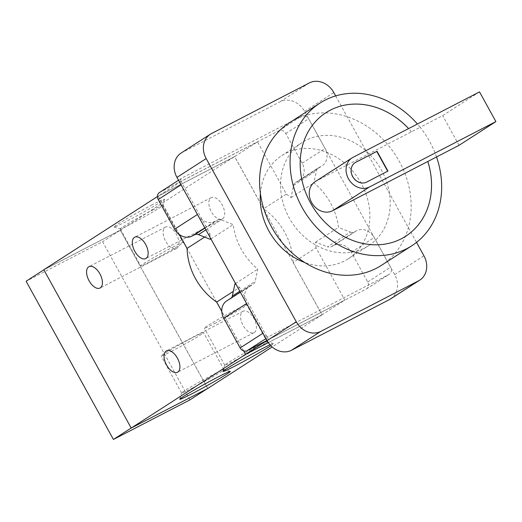 <?xml version="1.0" encoding="UTF-8"?>
<svg xmlns="http://www.w3.org/2000/svg" width="522" height="522" viewBox="0 0 522 522"><rect width="100%" height="100%" fill="white"/><g stroke="black" fill="none" stroke-linecap="round" stroke-linejoin="round"><path stroke-width="0.39" stroke-dasharray="2.61 1.96" d="M354.973 162.747A11.314 9.559 57.2 0 0 354.843 162.825A11.314 9.559 57.2 0 0 352.689 177.128A11.314 9.559 57.2 0 0 366.431 182.23L387.676 171.209M436.516 156.978L436.516 156.978A84.838 71.71 -122.8 0 0 420.132 127.296L442.676 115.63L479.516 91.898M459.06 145.312L442.676 115.63M315.197 181.643A16.965 14.342 -122.8 0 1 316.188 181.062L420.132 127.296M411.421 131.798A73.524 62.151 57.2 0 0 408.576 128.595M326.041 112.635L326.015 112.648A73.524 62.151 57.2 0 0 326.015 112.648A73.524 62.151 57.2 0 0 313.591 208.121A73.524 62.151 57.2 0 0 405.653 236.27A73.524 62.151 57.2 0 0 405.666 236.264L405.679 236.257M411.447 131.785A73.524 62.151 57.2 0 0 408.602 128.582M381.321 265.404A84.838 71.71 57.2 0 0 397.451 158.14A84.838 71.71 57.2 0 0 294.415 119.884A84.838 71.71 57.2 0 0 289.429 122.768M305.742 140.411A61.368 51.867 57.2 0 0 302.14 142.499A61.368 51.867 57.2 0 0 291.772 222.176A61.368 51.867 57.2 0 0 368.61 245.673A61.368 51.867 57.2 0 0 380.277 168.084A61.368 51.867 57.2 0 0 305.742 140.411M420.158 127.277A84.838 71.71 57.2 0 0 417.43 124.014M260.4 193.649A61.368 51.867 -122.8 0 1 281.815 155.589A61.368 51.867 -122.8 0 1 285.417 153.507A61.368 51.867 -122.8 0 1 359.952 181.18A61.368 51.867 -122.8 0 1 348.285 258.768A61.368 51.867 -122.8 0 1 304.776 262.533M390.547 298.949A19.797 16.73 57.2 0 0 394.71 274.611L304.587 111.362A19.797 16.73 57.2 0 0 280.151 101.751L182.282 152.378A19.797 16.73 57.2 0 0 181.114 153.05M350.373 232.088A5.657 4.783 57.2 0 0 354.184 231.983L356.728 230.665A14.14 11.954 -122.8 0 1 374.183 237.53L390.567 267.212A5.657 4.783 -122.8 0 1 389.379 274.167A5.657 4.783 -122.8 0 1 389.047 274.363L270.005 335.946A5.657 4.783 -122.8 0 1 263.023 333.199L246.638 303.517A14.14 11.954 -122.8 0 1 249.607 286.128A14.14 11.954 -122.8 0 1 250.436 285.651L252.987 284.333A5.657 4.783 57.2 0 0 253.314 284.138A5.657 4.783 57.2 0 0 255.193 281.325L257.79 269.13A59.384 50.197 -122.8 0 1 233.21 224.604L221.289 219.912A5.657 4.783 57.2 0 0 217.485 220.023L214.94 221.341A14.14 11.954 -122.8 0 1 197.479 214.47L181.095 184.788A5.657 4.783 -122.8 0 1 182.282 177.832A5.657 4.783 -122.8 0 1 182.615 177.643L301.664 116.06A5.657 4.783 -122.8 0 1 308.646 118.807L325.03 148.489A14.14 11.954 -122.8 0 1 322.054 165.872A14.14 11.954 -122.8 0 1 321.226 166.355L318.681 167.673A5.657 4.783 57.2 0 0 318.348 167.862A5.657 4.783 57.2 0 0 316.476 170.674L313.879 182.876A59.384 50.197 -122.8 0 1 338.458 227.396L350.373 232.088L327.509 246.821A5.657 4.783 57.2 0 0 331.313 246.71L333.865 245.392A14.14 11.954 -122.8 0 1 351.319 252.263L367.703 281.945A5.657 4.783 -122.8 0 1 366.516 288.901A5.657 4.783 -122.8 0 1 366.183 289.09L266.957 340.422M335.666 95.904L416.53 242.391M179.398 234.606L158.14 196.109L234.672 156.515L293.136 262.422A59.384 50.197 57.2 0 0 263.597 208.911A59.384 50.197 -122.8 0 0 263.506 208.852L234.659 156.587L257.522 141.86L286.376 194.125L263.506 208.852M216.604 302.01L187.065 248.505M204.624 237.086L209.929 233.667L181.075 181.402L257.522 141.86M179.49 234.672L158.212 196.135L181.075 181.402M158.212 196.135L234.659 156.587M268.308 342.628L322.061 314.818L293.136 262.422A59.384 50.197 -122.8 0 1 293.136 262.527L316.006 247.793L344.853 300.059L268.412 339.607L239.559 287.341L233.327 291.354M293.136 262.527L321.989 314.792L344.853 300.059M209.929 233.667A59.384 50.197 57.2 0 0 210.346 239.337M159.419 192.566A5.657 4.783 -122.8 0 1 159.752 192.37L278.794 130.787A5.657 4.783 -122.8 0 1 285.775 133.534L302.16 163.216A14.14 11.954 -122.8 0 1 299.191 180.605A14.14 11.954 -122.8 0 1 298.362 181.082L295.817 182.4A5.657 4.783 57.2 0 0 295.485 182.596A5.657 4.783 57.2 0 0 293.605 185.408L291.015 197.603A59.384 50.197 57.2 0 0 286.376 194.125M234.92 283.857A59.384 50.197 57.2 0 0 239.559 287.341M316.006 247.793A59.384 50.197 57.2 0 0 315.588 242.13L327.509 246.821M226.744 300.861A14.14 11.954 -122.8 0 1 227.572 300.378L230.117 299.06A5.657 4.783 57.2 0 0 230.45 298.871A5.657 4.783 57.2 0 0 231.631 297.71M235.52 283.472L257.79 269.13M210.94 238.952L233.21 224.604M291.015 197.603L313.879 182.876M315.588 242.13L338.458 227.396M267.003 340.514L268.412 339.607M321.989 314.792L268.275 342.582M243.643 350.895L221.778 311.282M189.877 399.904L102.54 241.699L26.1 281.247M120.328 230.241L43.887 269.789L131.218 427.988L207.658 388.446L120.328 230.241L102.54 241.699M207.658 388.446L207.162 388.766M254.312 332.475A12.019 6.401 -117.4 0 0 254.051 318.753A12.019 6.401 -117.4 0 0 242.984 311.288A12.019 6.401 -117.4 0 0 242.821 324.906A12.019 6.401 -117.4 0 0 254.031 332.638A12.019 6.401 -117.4 0 0 254.312 332.475M176.827 248.27A12.019 6.401 -117.4 0 0 176.573 234.548A12.019 6.401 -117.4 0 0 165.507 227.083A12.019 6.401 -117.4 0 0 165.344 240.694A12.019 6.401 -117.4 0 0 176.547 248.433A12.019 6.401 -117.4 0 0 176.827 248.27M222.561 218.809A12.019 6.401 -117.4 0 0 222.3 205.081A12.019 6.401 -117.4 0 0 211.234 197.623A12.019 6.401 -117.4 0 0 211.071 211.234A12.019 6.401 -117.4 0 0 222.281 218.972A12.019 6.401 -117.4 0 0 222.561 218.809M152.202 204.794A28.847 1.233 151.1 0 0 126.05 219.201A28.847 1.233 151.1 0 0 114.037 227.109A28.847 1.233 151.1 0 0 139.844 214.222A28.847 1.233 151.1 0 0 164.495 199.26A28.847 1.233 151.1 0 0 152.202 204.794M152.359 210.17A24.221 1.037 -28.9 0 1 162.681 205.472A24.221 1.037 -28.9 0 1 162.681 205.524A24.221 1.037 -28.9 0 1 141.977 218.085A24.221 1.037 -28.9 0 1 120.308 228.917A24.221 1.037 -28.9 0 1 120.269 228.884A24.221 1.037 -28.9 0 1 130.787 222.039A24.221 1.037 -28.9 0 1 152.359 210.17M172.789 247.187A24.221 1.037 -28.9 0 1 183.118 242.489A24.221 1.037 -28.9 0 1 162.414 255.108A24.221 1.037 -28.9 0 1 140.705 265.907A24.221 1.037 -28.9 0 1 151.223 259.062A24.221 1.037 -28.9 0 1 172.789 247.187M270.018 344.814A28.847 1.233 -28.9 0 1 273.43 343.554A28.847 1.233 -28.9 0 1 270.84 345.701M235.115 360.493A24.221 1.037 151.1 0 0 256.68 348.624A24.221 1.037 151.1 0 0 267.199 341.779A24.221 1.037 151.1 0 0 267.16 341.753A24.221 1.037 151.1 0 0 245.49 352.578A24.221 1.037 151.1 0 0 224.786 365.146A24.221 1.037 151.1 0 0 224.786 365.191A24.221 1.037 151.1 0 0 235.115 360.493M214.679 323.477A24.221 1.037 151.1 0 0 236.244 311.608A24.221 1.037 151.1 0 0 246.769 304.763A24.221 1.037 151.1 0 0 225.054 315.562A24.221 1.037 151.1 0 0 204.35 328.175A24.221 1.037 151.1 0 0 214.679 323.477M191.92 388.322A24.221 1.037 151.1 0 0 213.491 376.447A24.221 1.037 151.1 0 0 224.01 369.602A24.221 1.037 151.1 0 0 223.971 369.576A24.221 1.037 151.1 0 0 202.301 380.401A24.221 1.037 151.1 0 0 181.597 392.968A24.221 1.037 151.1 0 0 181.597 393.02A24.221 1.037 151.1 0 0 191.92 388.322M171.49 351.306A24.221 1.037 151.1 0 0 193.055 339.43A24.221 1.037 151.1 0 0 203.573 332.586A24.221 1.037 151.1 0 0 181.865 343.385A24.221 1.037 151.1 0 0 161.161 355.997A24.221 1.037 151.1 0 0 171.49 351.306M207.73 388.472L120.341 230.169L43.815 269.757M322.061 314.818L272.177 346.954M243.578 350.869L221.785 311.393M158.14 196.109L157.429 196.566M120.341 230.169L234.672 156.515M316.188 181.062L353.029 157.331M280.151 101.751L309.37 82.926M182.282 152.378L211.495 133.554M304.587 111.362L333.806 92.544M394.71 274.611L423.923 255.793M331.313 246.71L354.184 231.983M333.865 245.392L356.728 230.665M351.319 252.263L374.183 237.53M367.703 281.945L390.567 267.212M366.183 289.09L389.047 274.363M265.933 338.569L270.005 335.946M227.572 300.378L250.436 285.651M230.117 299.06L252.987 284.333M239.807 291.237L255.193 281.325M205.903 229.83L221.289 219.912M204.95 228.094L217.485 220.023M204.82 227.86L214.94 221.341M159.752 192.37L182.615 177.643M278.794 130.787L301.664 116.06M285.775 133.534L308.646 118.807M302.16 163.216L325.03 148.489M298.362 181.082L321.226 166.355M295.817 182.4L318.681 167.673M293.605 185.408L316.476 170.674M348.285 258.768L368.61 245.673M281.815 155.589L302.14 142.499M366.516 288.901L389.379 274.167M240.296 292.131L249.607 286.128M230.45 298.871L253.314 284.138M178.537 180.247L182.282 177.832M299.191 180.605L322.054 165.872M295.485 182.596L318.348 167.862M242.984 311.288L166.459 350.875M254.031 332.638L177.506 372.225M165.507 227.083L88.975 266.67M176.547 248.433L100.022 288.02M211.234 197.623L134.709 237.21M222.281 218.972L145.749 258.56M114.037 227.109L120.308 228.917M164.495 199.26L162.681 205.524M162.681 205.472L183.118 242.489M120.269 228.884L140.705 265.907M222.972 371.41L224.786 365.146M273.43 343.554L267.16 341.753M267.199 341.779L246.769 304.763M224.786 365.191L204.35 328.175M179.777 399.232L181.597 392.968M230.241 371.377L223.971 369.576M224.01 369.602L203.573 332.586M181.597 393.02L161.161 355.997"/><path stroke-width="0.78" d="M387.944 171.066L366.685 182.067A11.314 9.559 -122.8 0 1 352.944 176.965A11.314 9.559 -122.8 0 1 355.097 162.662A11.314 9.559 -122.8 0 1 355.763 162.277L377.021 151.282L387.944 171.066M387.676 171.209L376.767 151.445L355.508 162.44A11.314 9.559 57.2 0 0 354.973 162.747M417.43 124.014A84.838 71.71 57.2 0 0 324.899 100.244A84.838 71.71 57.2 0 0 319.914 103.128A84.838 71.71 57.2 0 0 305.579 213.283A84.838 71.71 57.2 0 0 411.806 245.764A84.838 71.71 57.2 0 0 436.542 156.959L332.579 210.744A16.965 14.342 -122.8 0 1 311.967 203.091A16.965 14.342 -122.8 0 1 315.197 181.643L352.037 157.912A16.965 14.342 -122.8 0 1 353.029 157.331L479.516 91.898L495.9 121.58L369.413 187.013A16.965 14.342 -122.8 0 1 348.807 179.359A16.965 14.342 -122.8 0 1 352.037 157.912M436.542 156.965L459.06 145.312L495.9 121.58M408.576 128.595A73.524 62.151 57.2 0 0 326.028 112.641M405.666 236.264A73.524 62.151 57.2 0 0 427.805 161.481M408.602 128.582A73.524 62.151 57.2 0 0 326.041 112.635A73.524 62.151 57.2 0 0 313.618 208.102A73.524 62.151 57.2 0 0 405.679 236.257A73.524 62.151 57.2 0 0 427.831 161.468M319.914 103.128L289.429 122.768A84.838 71.71 57.2 0 0 275.094 232.923A84.838 71.71 57.2 0 0 381.321 265.404L411.806 245.764M304.776 262.533A61.368 51.867 -122.8 0 1 260.4 193.649M210.333 134.226L181.114 153.05A19.797 16.73 57.2 0 0 176.958 177.389L267.075 340.638A19.797 16.73 57.2 0 0 291.511 350.255L389.386 299.621A19.797 16.73 57.2 0 0 390.547 298.949L419.766 280.131A19.797 16.73 -122.8 0 1 418.605 280.803L320.73 331.431A19.797 16.73 -122.8 0 1 296.294 321.813L206.177 158.571A19.797 16.73 -122.8 0 1 210.333 134.226A19.797 16.73 -122.8 0 1 211.495 133.554L309.37 82.926A19.797 16.73 -122.8 0 1 333.806 92.544L335.666 95.904M416.53 242.391L423.923 255.793A19.797 16.73 -122.8 0 1 419.766 280.131M204.624 237.086L187.065 248.4A59.384 50.197 -122.8 0 0 187.065 248.505A59.384 50.197 57.2 0 0 216.604 302.01A59.384 50.197 -122.8 0 0 216.695 302.075L233.327 291.354M187.065 248.4L179.49 234.672M187.065 248.505L179.398 234.606M210.94 238.952L210.346 239.337L198.425 234.646A5.657 4.783 57.2 0 0 194.615 234.75L192.07 236.068A14.14 11.954 -122.8 0 1 174.616 229.204L158.231 199.521A5.657 4.783 -122.8 0 1 159.419 192.566L178.537 180.247M266.957 340.422L247.141 350.673A5.657 4.783 -122.8 0 1 240.153 347.926L223.768 318.244A14.14 11.954 -122.8 0 1 226.744 300.861L240.296 292.131M231.631 297.71A5.657 4.783 57.2 0 0 232.323 296.059L234.92 283.857L235.52 283.472M268.275 342.582L245.542 354.334L267.003 340.514M245.542 354.334L243.643 350.895M221.778 311.282L216.695 302.075M207.162 388.766L189.877 399.904L113.431 439.446L26.1 281.247L43.841 269.815M131.179 428.014L113.431 439.446M177.787 372.062A12.019 6.401 62.6 0 1 177.506 372.225A12.019 6.401 62.6 0 1 166.296 364.493A12.019 6.401 62.6 0 1 166.459 350.875A12.019 6.401 62.6 0 1 177.526 358.34A12.019 6.401 62.6 0 1 177.787 372.062M100.302 287.857A12.019 6.401 62.6 0 1 100.022 288.02A12.019 6.401 62.6 0 1 88.812 280.288A12.019 6.401 62.6 0 1 88.975 266.67A12.019 6.401 62.6 0 1 100.041 274.135A12.019 6.401 62.6 0 1 100.302 287.857M146.03 258.397A12.019 6.401 62.6 0 1 145.749 258.56A12.019 6.401 62.6 0 1 134.545 250.828A12.019 6.401 62.6 0 1 134.709 237.21A12.019 6.401 62.6 0 1 145.775 244.674A12.019 6.401 62.6 0 1 146.03 258.397M270.84 345.701A28.847 1.233 -28.9 0 1 235.265 365.876A28.847 1.233 -28.9 0 1 222.972 371.41A28.847 1.233 -28.9 0 1 241.843 359.678A28.847 1.233 -28.9 0 1 270.018 344.814M192.076 393.699A28.847 1.233 -28.9 0 1 179.777 399.232A28.847 1.233 -28.9 0 1 204.435 384.27A28.847 1.233 -28.9 0 1 230.241 371.377A28.847 1.233 -28.9 0 1 218.222 379.292A28.847 1.233 -28.9 0 1 192.076 393.699M157.429 196.566L43.815 269.757L131.205 428.06L207.73 388.472L272.177 346.954M268.308 342.628L245.529 354.405L131.205 428.06M245.529 354.405L243.578 350.869M221.785 311.393L216.604 302.01M332.579 210.744L369.413 187.013M389.386 299.621L418.605 280.803M291.511 350.255L320.73 331.431M267.075 340.638L296.294 321.813M176.958 177.389L206.177 158.571M247.141 350.673L265.933 338.569M240.153 347.926L262.984 333.225M223.768 318.244L246.593 303.543M232.323 296.059L239.807 291.237M198.425 234.646L205.903 229.83M194.615 234.75L204.95 228.094M192.07 236.068L204.82 227.86M174.616 229.204L197.44 214.496M158.231 199.521L181.056 184.814"/></g></svg>
